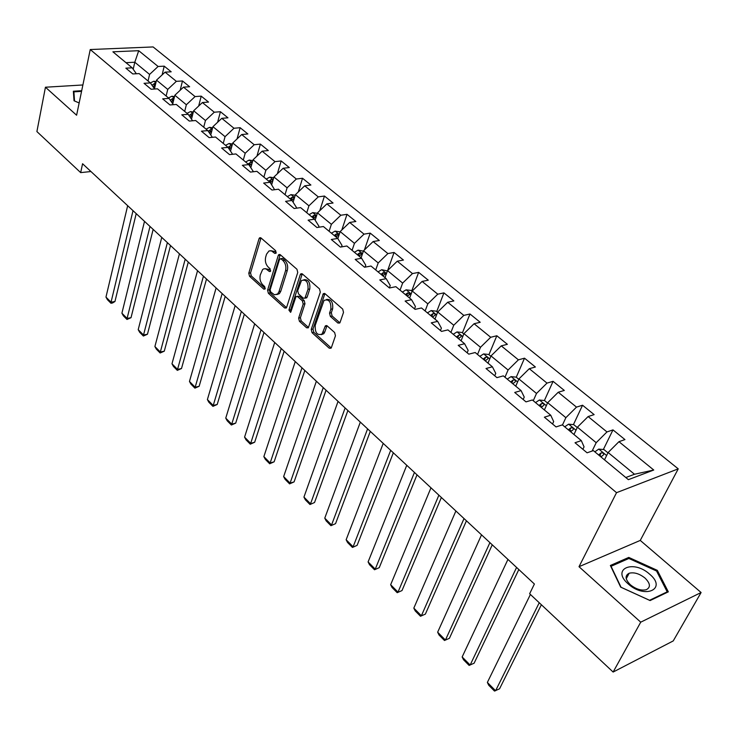 <?xml version="1.0" encoding="UTF-8"?>
<svg xmlns="http://www.w3.org/2000/svg" width="738" height="738" viewBox="0 0 738 738"><rect width="100%" height="100%" fill="white"/><g stroke="black" fill="none" stroke-linecap="round" stroke-linejoin="round"><path stroke-width="1.11" d="M276.178 252.903L275.625 250.68L260.984 237.931L259.545 237.848L259.047 238.697L248.78 273.208L249.555 276.289L263.844 289.185L265.2 288.715L264.656 286.529L262.783 284.85C260.274 282.119 259.444 278.798 260.302 274.877L262.636 269.508L263.89 268.78L266.003 268.89L269.269 271.446L270.329 271.492L270.099 268.752L268.208 267.073C265.662 264.352 264.831 261.003 265.698 257.027L266.575 254.121L269.047 250.911L271.501 250.892L274.785 253.42L276.178 252.903M337.893 323.032L339.701 323.032L340.07 322.386L343.511 312.395L342.69 309.084L325.024 293.706L323.299 293.687L311.224 329.443L312.026 332.663L329.24 348.198L331.03 348.216L331.38 347.607L335.449 335.799L334.628 332.524L327.137 325.855L325.384 325.836L322.045 334.065C317.202 335.689 314.923 332.783 315.218 325.357L324.01 300.403C328.917 298.807 331.196 301.741 330.855 309.222L329.535 313.106L330.356 316.381L337.893 323.032L339.674 322.644L332.137 316.002L330.356 316.381M579.007 566.701L640.732 622.171L613.13 672.05L673.24 640.916L701.1 592.522L640.261 540.419L678.24 468.851L616.534 492.68L579.007 566.701L640.261 540.419M82.887 84.971L45.442 87.222L76.604 115.22L90.248 49.538L616.534 492.68M45.442 87.222L36.9 131.567L80.673 172.618L90.949 171.53M613.13 672.05L529.644 593.739L534.395 584.016L82.573 163.744L80.673 172.618M297.755 272.47L296.953 269.259L280.265 254.721L278.743 254.656L278.263 255.468L267.59 290.145L268.374 293.272L284.647 307.958L286.243 308.023L286.648 307.312L297.755 272.47M302.331 273.936L319.499 288.89L320.31 292.147L308.327 327.838L306.63 327.801L299.425 321.298L298.632 318.106L303.198 304.065L302.396 300.855L297.617 296.602L295.993 296.556L290.883 311.87L290.606 312.358L288.918 310.098L300.265 274.656L300.707 273.899L302.331 273.936M678.24 468.851L153.098 46.937L90.248 49.538M612.983 429.894L606.968 431.933L588.103 416.564L594.136 414.618L582.55 405.227L576.498 407.118L558.232 392.247L564.302 390.439L553.076 381.334L546.996 383.105L529.294 368.696L535.401 367.007L524.515 358.188L518.408 359.83L501.259 345.864L507.384 344.305L496.831 335.753L490.705 337.275L474.073 323.733L480.217 322.285L469.986 313.991L463.833 315.394L447.698 302.257L453.861 300.919L443.935 292.875L437.772 294.176L422.108 281.427L428.28 280.191L418.64 272.377L412.468 273.577L397.265 261.197L403.437 260.053L394.074 252.47L387.893 253.568L373.124 241.547L379.314 240.496L370.218 233.125L364.028 234.14L349.674 222.452L355.864 221.492L347.017 214.324L340.827 215.247L326.879 203.891L333.059 203.015L324.462 196.04L318.272 196.88L304.702 185.838L310.892 185.035L302.525 178.255L296.335 179.02L283.134 168.273L289.314 167.554L281.169 160.949L274.988 161.64L262.138 151.179L268.309 150.534L260.385 144.104L254.213 144.731L241.695 134.537L247.867 133.956L240.145 127.702L233.983 128.255L221.797 118.329L227.95 117.812L220.422 111.715L214.278 112.213L202.397 102.545L208.54 102.084L201.216 96.143L195.072 96.577L183.494 87.149L189.629 86.752L182.48 80.959L176.354 81.337L165.072 72.149L171.188 71.807L164.214 66.162L158.107 66.475L138.726 50.701L112.896 51.817L132.194 67.831L125.857 68.164L132.794 73.948L139.131 73.588L150.377 82.924L144.03 83.311L151.133 89.243L157.498 88.828L169.03 98.403L162.664 98.855L169.961 104.944L176.336 104.473L188.181 114.298L181.797 114.814L189.288 121.06L195.681 120.525L207.839 130.617L201.437 131.189L209.131 137.609L215.533 137.01L228.024 147.369L221.612 148.015L229.518 154.611L235.939 153.938L248.761 164.583L242.35 165.303L250.468 172.083L256.898 171.336L270.08 182.277L263.651 183.079L272.008 190.044L278.438 189.214L291.999 200.468L285.569 201.354L294.158 208.522L300.597 207.609L314.545 219.186L308.106 220.145L316.953 227.525L323.392 226.529L337.746 238.439L331.307 239.49L340.402 247.082L346.842 245.994L361.62 258.263L355.181 259.407L364.554 267.23L370.993 266.04L386.214 278.669L379.784 279.923L389.443 287.977L395.872 286.685L411.555 299.702L405.125 301.058L415.079 309.36L421.509 307.967L437.671 321.381L431.26 322.847L441.518 331.408L447.938 329.895L464.608 343.742L458.206 345.329L468.796 354.157L475.198 352.524L492.403 366.804L486.01 368.511L496.942 377.635L503.325 375.873L521.083 390.614L514.718 392.459L526.01 401.878L532.366 399.978L550.714 415.208L544.376 417.191L556.046 426.924L562.365 424.876L581.323 440.614L575.022 442.745L587.088 452.809L593.37 450.614L628.37 479.663L653.748 470.023L618.951 441.684L624.948 439.59L612.983 429.894L603.352 449.525M573.961 434.498L577.411 427.191L596.193 442.68L592.125 451.047M582.882 449.304L584.053 446.85L581.323 440.614M596.193 442.68L606.968 431.933M577.411 427.191L588.103 416.564M544.386 409.959L547.688 402.69L565.871 417.671L562.476 424.968M552.541 423.999L553.666 421.564L550.714 415.208M565.871 417.671L576.498 407.118M547.688 402.69L558.232 392.247M515.742 386.177L518.897 378.945L536.508 393.465L533.27 400.725M523.177 399.507L524.248 397.081L521.083 390.614M536.508 393.465L546.996 383.105M518.897 378.945L529.294 368.696M487.984 363.142L490.991 355.937L508.067 370.015L504.967 377.238M494.737 375.79L495.761 373.373L492.403 366.804M508.067 370.015L518.408 359.83M490.991 355.937L501.259 345.864M461.065 340.799L463.944 333.631L480.493 347.284L477.532 354.461M467.172 352.801L468.15 350.402L464.608 343.742M480.493 347.284L490.705 337.275M463.944 333.631L474.073 323.733M434.95 319.12L437.708 311.999L453.759 325.237L450.927 332.386M440.448 330.523L441.389 328.124L437.671 321.381M453.759 325.237L463.833 315.394M437.708 311.999L447.698 302.257M409.608 298.087L412.238 291.003L427.819 303.853L425.116 310.956M414.535 308.899L415.42 306.528L411.555 299.702M427.819 303.853L437.772 294.176M412.238 291.003L422.108 281.427M384.996 277.663L387.515 270.615L402.644 283.088L400.051 290.154M389.378 287.921L390.236 285.56L386.214 278.669M402.644 283.088L412.468 273.577M387.515 270.615L397.265 261.197M361.094 257.82L363.502 250.819L378.197 262.931L375.725 269.96M365.107 267.128L365.771 265.21L361.62 258.263M378.197 262.931L387.893 253.568M363.502 250.819L373.124 241.547M337.838 238.595L340.163 231.575L354.452 243.346L352.081 250.339M341.537 246.889L342.017 245.44L337.746 238.439M354.452 243.346L364.028 234.14M340.163 231.575L349.674 222.452M315.154 220.164L317.488 212.876L331.371 224.315L329.102 231.262M318.613 227.267L318.936 226.243L314.545 219.186M331.371 224.315L340.827 215.247M317.488 212.876L326.879 203.891M293.106 202.221L295.421 194.684L308.927 205.819L306.759 212.719M296.307 208.217L296.501 207.572L291.999 200.468M308.927 205.819L318.272 196.88M295.421 194.684L304.702 185.838M271.667 184.74L273.964 176.991L287.1 187.821L285.025 194.684M274.601 189.712L270.08 182.277M287.1 187.821L296.335 179.02M273.964 176.991L283.134 168.273M250.809 167.71L253.079 159.768L265.864 170.312L263.872 177.129M265.864 170.312L274.988 161.64M253.079 159.768L262.138 151.179M248.761 164.583L253.457 171.733M230.514 151.115L232.747 142.997L245.191 153.264L243.291 160.045M245.191 153.264L254.213 144.731M232.747 142.997L241.695 134.537M228.024 147.369L232.627 154.288M210.754 134.943L212.941 126.668L225.062 136.668L223.245 143.403M225.062 136.668L233.983 128.255M212.941 126.668L221.797 118.329M207.839 130.617L212.35 137.305M191.502 119.169L193.642 110.765L205.459 120.506L203.716 127.194M205.459 120.506L214.278 112.213M193.642 110.765L202.397 102.545M188.181 114.298L192.6 120.783M172.747 103.781L174.841 95.257L186.354 104.75L184.684 111.401M186.354 104.75L195.072 96.577M174.841 95.257L183.494 87.149M169.03 98.403L173.375 104.695M154.463 88.781L156.511 80.138L167.738 89.399L166.133 96.005M167.738 89.399L176.354 81.337M156.511 80.138L165.072 72.149M156.161 81.623L153.818 81.235L150.368 82.914L154.629 89.012M133.2 69.261L134.796 62.241L149.583 74.427L148.052 80.995M149.583 74.427L158.107 66.475M125.977 62.675L134.796 62.241L138.726 50.701M132.194 67.831L136.364 73.745M640.732 622.171L701.1 592.522M625.806 477.532L634.486 474.257L608.121 452.514L604.496 459.848M634.486 474.257L653.748 470.023M608.121 452.514L618.951 441.684M162.129 74.889L164.214 66.162M180.183 90.257L182.48 80.959M198.67 106.041L201.216 96.143M217.618 122.259L220.422 111.715M237.046 138.938L240.145 127.702M256.953 156.096L260.385 144.104M277.368 173.753L281.169 160.949M298.309 191.935L302.525 178.255M319.785 210.671L324.462 196.04M341.823 229.988L347.017 214.324M364.424 249.924L370.218 233.125M387.625 270.514L394.074 252.47M411.721 290.993L418.64 272.377M436.702 311.602L443.935 292.875M462.431 332.82L469.986 313.991M488.934 354.683L496.831 335.753M516.259 377.219L524.515 358.188M541.378 407.219L541.812 406.269M544.404 400.522L553.076 381.334M570.234 431.407L570.677 430.448M573.417 424.636L582.55 405.227M600.086 456.185L600.409 455.531M81.697 90.709L73.366 91.235L74.031 100.765L79.15 102.951M668.324 591.848L657.318 570.354L628.776 557.421L610.372 565.483L620.676 587.125L650.095 600.566L668.324 591.848M628.02 558.85L628.776 557.421M656.746 571.396L657.318 570.354M276.206 252.811L274.665 251.464L270.689 250.689M265.163 268.669L269.158 269.462L270.68 270.809M261.012 237.959L250.542 272.894L251.317 275.975L265.246 288.53M280.246 254.702L269.352 289.813L270.136 292.94L286.418 307.608L284.647 307.958M280.957 258.807L279.554 259.324L270.145 289.776L270.698 291.971L274.499 294.813L277.636 293.992L279.001 291.621L285.532 270.763C286.445 266.741 285.597 263.346 282.986 260.579L280.957 258.807L282.737 258.503L280.68 258.623M276.824 294.582L279.398 293.65L280.772 291.289L279.001 291.621M282.737 258.503L284.767 260.274C287.377 263.032 288.226 266.427 287.313 270.449L280.772 291.289M306.63 327.801L308.401 327.414L301.196 320.929L299.425 321.298M297.174 296.325L299.388 296.261L304.167 300.504L304.969 303.705L300.394 317.737L301.196 320.929M302.248 273.872L290.689 309.739L290.966 311.63M308.004 289.305C308.364 282.054 306.187 279.139 301.473 280.541L297.691 290.689L298.493 293.89L303.281 298.134L304.932 298.18L308.004 289.305L309.785 288.964C310.347 282.451 308.392 279.37 303.918 279.711M305.486 298.069L307.128 297.11L305.347 297.46M309.785 288.964L307.128 297.11M326.556 299.444C331.196 299.093 333.225 302.229 332.635 308.853L331.316 312.737L332.137 316.002M321.325 334.665L323.816 333.677L324.794 331.962L323.023 332.349M326.962 325.716L324.794 331.962M324.886 293.595L312.986 329.065L313.788 332.275L331.002 347.792L329.24 348.198M133.015 210.662L111.041 302.211L105.968 297.091L127.665 205.681M114.953 301.51L112.527 302.986L110.968 303.263L111.041 302.211L114.953 301.51L136.207 213.623M153.089 86.807L155.404 84.796M155.755 83.32L154.685 83.348L152.019 85.276M110.968 303.263L107.416 299.683L105.968 297.091M73.532 93.615L73.892 91.844L81.558 91.364M74.538 100.986L73.892 91.844M80.7 95.506L80.091 98.412M649.634 574.173C633.259 559.155 610.741 568.989 628.259 583.961C645.141 599.487 667.429 588.804 649.634 574.173M645.021 578.066C639.431 573.666 634.145 572.051 629.182 573.223C624.717 575.557 625.123 579.404 630.4 584.782C635.953 589.201 641.239 590.843 646.248 589.717C650.815 587.347 650.399 583.463 645.021 578.066M649.532 600.28L621.045 587.264L611.055 566.295L628.887 558.472L656.552 571.009L667.198 591.839L649.523 600.298M666.774 592.596L667.198 591.839M174.5 96.632L171.926 96.217L168.458 97.933M149.998 226.455L127.093 318.429L121.908 313.189L144.51 221.354M131.023 317.691L126.982 319.462L127.093 318.429L131.023 317.691L153.153 229.389M171.364 101.779L173.725 99.805M174.067 98.394L172.849 98.385L170.275 100.211M126.982 319.462L123.357 315.79L121.908 313.189M193.319 112.028L190.505 111.576L187.009 113.329M167.378 242.627L143.523 335.024L138.209 329.665L161.76 237.396M147.452 334.24L143.375 336.03L143.523 335.024L147.452 334.24L170.515 245.542M192.849 113.864L191.474 113.809L189.011 115.525M190.109 117.13L192.517 115.193M143.375 336.03L139.667 332.284L138.209 329.665M212.636 127.812L209.555 127.333L206.04 129.132M185.192 259.195L160.331 352.017L154.897 346.528L179.435 253.844M164.279 351.187L160.146 352.995L160.331 352.017L164.279 351.187L188.291 262.082M212.12 129.75L210.579 129.63L208.245 131.226M209.352 132.868L211.797 130.986M160.146 352.995L156.355 349.157L154.897 346.528M232.461 144.011L229.112 143.495L225.57 145.34M203.448 276.178L177.544 369.406L171.982 363.788L197.553 270.689M181.502 368.53L177.323 370.365L177.544 369.406L181.502 368.53L206.52 279.029M231.898 146.069L230.191 145.856L227.987 147.342M229.121 149.021L231.594 147.185M229.075 148.947L230.191 145.856M177.323 370.365L173.43 366.426L171.982 363.788M252.83 160.644L249.176 160.091L245.625 161.973M222.166 293.586L195.173 387.219L189.472 381.463L216.114 287.958M199.14 386.288L194.906 388.142L195.173 387.219L199.14 386.288L225.201 296.408M252.202 162.849L250.32 162.526L248.097 164.03M249.416 165.589L251.889 163.827M249.343 165.469L250.32 162.526M194.906 388.142L190.93 384.12L189.472 381.463M273.743 177.72L269.794 177.138L266.206 179.066M241.354 311.436L213.227 405.457L207.396 399.562L235.145 305.661M217.203 404.479L212.922 406.361L213.227 405.457L217.203 404.479L244.352 314.222M273.042 180.109L270.994 179.638L268.752 181.179M270.283 182.59L272.811 180.865M212.922 406.361L208.845 402.238L207.396 399.562M295.246 195.256L290.966 194.638L287.359 196.612M261.04 329.738L231.732 424.156L225.754 418.114L254.675 323.825M235.708 423.123L231.381 425.023L231.732 424.156L235.708 423.123L263.992 332.487M294.425 197.932L292.23 197.221L289.969 198.79M291.63 200.164L294.268 198.356M231.381 425.023L227.203 420.798L225.754 418.114M317.358 213.273L312.718 212.627L309.084 214.657M281.233 348.53L250.699 443.317L244.573 437.127L274.702 342.46M254.684 442.219L250.302 444.156L250.699 443.317L254.684 442.219L284.148 351.242M313.475 218.3L316.113 216.465L314.056 215.284L311.777 216.889M250.302 444.156L246.012 439.82L244.573 437.127M340.061 231.889L335.08 231.123L331.427 233.199M301.971 367.819L270.145 462.966L263.863 456.61L295.265 361.583M274.13 461.813L269.693 463.768L270.145 462.966L274.13 461.813L304.831 370.485M335.938 236.944L338.576 235.09L336.491 233.854L334.194 235.487M269.693 463.768L265.302 459.322L263.863 456.61M363.391 251.132L358.078 250.136L354.406 252.267M323.253 387.616L290.089 483.113L283.641 476.6L316.371 381.214M294.084 481.896L289.591 483.879L290.089 483.113L294.084 481.896L326.076 390.236M359.046 256.123L361.675 254.25L359.563 252.959L357.247 254.628M289.591 483.879L285.08 479.322L283.641 476.6M387.404 270.938L381.74 269.702L378.041 271.888M345.126 407.957L310.55 503.786L303.936 497.108L338.05 401.38M314.545 502.504L309.997 504.515L314.545 502.504L347.884 410.531M382.819 275.855L385.439 273.964L383.308 272.608L380.965 274.315M309.997 504.515L305.366 499.838L303.936 497.108M412.118 291.326L411.057 290.449L406.084 289.831L402.367 292.082M367.598 428.861L331.556 525.004L324.766 518.15L360.329 422.099M335.55 523.657L330.938 525.687L335.55 523.657L370.301 431.37M407.284 296.159L409.904 294.25L407.736 292.838L405.383 294.582M330.938 525.687L326.187 520.89L324.766 518.15M437.579 312.322L436.176 311.168L431.158 310.569L427.422 312.866M390.688 450.346L353.115 546.793L346.14 539.746L383.216 443.39M357.109 545.364L352.441 547.43L357.109 545.364L393.336 452.8M432.486 317.072L435.097 315.144C435.494 314.01 434.765 313.521 432.902 313.668L430.522 315.449M352.441 547.43L347.561 542.504L346.14 539.746M463.815 333.963L462.043 332.497L456.988 331.916L453.224 334.286M414.442 472.44L375.255 569.164L368.096 561.932L406.758 465.291M379.249 567.66L374.517 569.754L379.249 567.66L417.016 474.829M458.446 338.622L461.038 336.676C461.481 335.495 460.733 334.978 458.815 335.126L456.416 336.943M374.517 569.754L369.507 564.69L368.096 561.932M490.862 356.269L488.704 354.489L483.602 353.926L479.82 356.362M438.879 495.17L398.003 592.153L390.651 584.717L430.974 487.809M401.998 590.566L397.201 592.688L401.998 590.566L441.379 497.495M485.198 360.827L487.781 358.862C488.252 357.626 487.504 357.091 485.53 357.238L483.113 359.092M397.201 592.688L392.053 587.485L390.651 584.717M518.749 379.277L516.185 377.155L511.047 376.62L507.237 379.12M464.027 518.556L421.389 615.769L413.824 608.13L455.89 510.982M425.374 614.108L420.512 616.258L425.374 614.108L466.444 520.807M512.79 383.723L515.355 381.74C515.871 380.457 515.106 379.885 513.076 380.033L510.631 381.943M420.512 616.258L415.226 610.916L413.824 608.13M547.541 403.013L544.533 400.54L539.349 400.024L535.52 402.597M489.912 542.642L445.429 640.058L437.652 632.198L481.536 534.847M449.405 638.315L444.479 640.492L449.405 638.315L492.255 544.819M541.249 407.348L543.805 405.337C544.349 404.009 543.583 403.409 541.489 403.557L539.026 405.503M444.479 640.492L439.036 634.994L437.652 632.198M577.254 427.523L573.786 424.664L568.564 424.175L564.718 426.822M516.582 567.448L470.152 665.039L462.154 656.958L507.947 559.413M462.154 656.958L463.529 659.763L469.119 665.418L474.119 663.204L518.832 569.542M570.631 431.73L573.158 429.7C573.749 428.317 572.965 427.689 570.815 427.837L568.334 429.83M607.955 452.846L603.988 449.58L598.721 449.11L594.856 451.841M539.238 602.743L495.595 690.75L487.366 682.429L530.41 594.459M487.366 682.429L488.731 685.242L494.488 691.063L499.552 688.812L541.378 604.745M600.963 456.914L603.481 454.857C604.108 453.418 603.315 452.763 601.092 452.901L598.592 454.949M274.665 251.464L272.885 251.759M270.532 271.224L269.269 271.446M269.158 269.462L267.387 269.767M265.108 288.955L263.844 289.185M251.317 275.975L249.555 276.289M250.542 272.894L248.78 273.208M260.818 238.42L259.047 238.697M276.049 253.208L274.785 253.42M270.136 292.94L268.374 293.272M269.352 289.813L267.59 290.145M280.043 255.164L278.263 255.468M287.313 270.449L285.532 270.763M284.767 260.274L282.986 260.579M300.394 317.737L298.632 318.106M304.969 303.705L303.198 304.065M304.167 300.504L302.396 300.855M299.388 296.261L297.617 296.602M290.689 309.739L288.918 310.098M302.045 274.333L300.265 274.656M331.316 312.737L329.535 313.106M332.635 308.853L330.855 309.222M326.777 326.104L325.006 326.491M313.788 332.275L312.026 332.663M312.986 329.065L311.224 329.443M324.674 294.047L322.884 294.397M155.866 82.859L153.928 81.254M154.676 87.887L153.209 86.66M154.131 85.691L154.685 83.348M174.168 97.997L172.037 96.235M172.923 103.052L171.373 101.761M172.249 100.838L172.849 98.385M192.941 113.514L190.616 111.595M191.64 118.606L190.432 117.6M190.819 116.383L191.474 113.809M212.203 129.445L209.675 127.351M210.847 134.565L210.053 133.901M209.869 132.333L210.579 129.63M231.981 145.792L229.223 143.513M252.276 162.572L249.296 160.109M273.125 179.814L269.905 177.148M270.173 182.424L270.994 179.638M294.554 197.526L291.086 194.657M291.39 199.961L292.23 197.221M316.574 215.736L312.838 212.645M313.18 218.051L314.056 215.284M339.212 234.453L335.2 231.132M335.569 236.64L336.491 233.854M362.506 253.706L358.198 250.154M358.603 255.754L359.563 252.959M386.472 273.53L381.86 269.711M382.302 275.422L383.308 272.608M411.149 293.927L406.214 289.849M406.693 295.67L407.736 292.838M436.564 314.941L431.287 310.578M431.804 316.51L432.902 313.668M462.754 336.593L457.117 331.934M457.671 337.986L458.815 335.126M489.755 358.917L483.731 353.936M484.331 360.107L485.53 357.238M517.596 381.933L511.176 376.629M511.821 382.93L513.076 380.033M546.323 405.688L539.478 400.033M540.179 406.463L541.489 403.557M575.981 430.217L568.694 424.184M569.441 430.752L570.815 427.837M606.618 455.549L598.859 449.128M599.662 455.835L601.092 452.901M260.597 237.691L259.545 237.848M279.868 254.472L278.743 254.656M279.398 293.65L277.636 293.992M306.713 297.829L304.932 298.18M301.925 273.678L300.707 273.899M323.816 333.677L322.045 334.065M326.676 325.559L325.384 325.836M324.6 293.429L323.299 293.687M626.248 578.721L629.182 573.223"/></g></svg>

